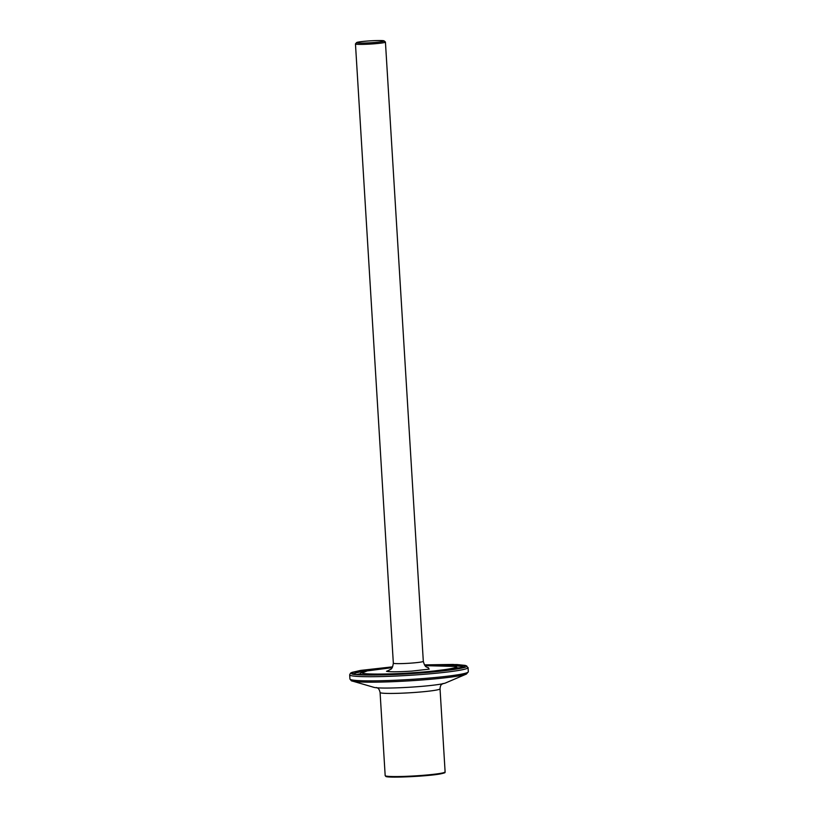 <?xml version="1.0" encoding="UTF-8"?>
<svg xmlns="http://www.w3.org/2000/svg" width="818" height="818" viewBox="0 0 818 818"><rect width="100%" height="100%" fill="white"/><g stroke="black" fill="none" stroke-linecap="round" stroke-linejoin="round"><path stroke-width="1.23" d="M385.298 41.963A15.01 1.043 176.5 0 1 385.39 42.015A15.01 1.043 176.5 0 1 385.431 42.086A15.01 1.043 176.5 0 1 372.446 43.927A15.01 1.043 176.5 0 1 355.595 44.049A15.01 1.043 176.5 0 1 355.462 43.916A15.01 1.043 176.5 0 1 355.493 43.845L356.617 42.587A13.814 0.961 176.5 0 1 368.54 40.961A13.814 0.961 176.5 0 1 384.123 40.9A13.814 0.961 176.5 0 1 372.21 42.659A13.814 0.961 176.5 0 1 356.617 42.587M364.255 674.891A48.62 3.395 -3.5 0 1 360.748 674.216A48.62 3.395 -3.5 0 1 360.319 673.735L361.178 672.498L364.664 671.23L392.149 667.652L368.039 670.555L362.118 673.01C363.253 674.584 392.108 674.369 415.043 672.611C438.55 671.097 460.534 667.744 455.452 666.445L425.033 665.647L450.421 665.637L456.168 666.578L457.681 668.756M468.07 667.6A59.305 4.141 -3.5 0 1 412.947 675.106A59.305 4.141 -3.5 0 1 350.196 675.341A59.305 4.141 -3.5 0 1 349.675 674.84L350.513 673.142L352.098 672.345L360.728 670.402L392.62 666.834L360.114 670.515L352.272 672.345L351.597 673.746C352.987 675.678 388.346 675.412 416.454 673.265C445.268 671.414 472.201 667.304 465.974 665.709L453.029 664.441L424.47 664.881L456.925 664.553L465.391 665.423L468.07 667.6L468.325 671.762L466.393 674.073A58.323 4.07 -3.5 0 0 466.485 674.032M428.059 667.744L429.194 669.144L411.771 671.108C398.11 671.967 389.695 672.028 386.505 671.292L389.399 670.106M357.067 674.492A54.929 3.834 176.5 0 1 360.319 673.756M457.374 667.825A54.929 3.834 176.5 0 1 460.687 668.153M392.579 666.905L360.799 670.525L353.182 672.314L352.538 673.674C353.765 675.576 388.836 675.32 416.331 673.204L464.276 667.181L464.409 665.555L455.503 664.625L424.522 664.952M349.675 674.84L349.93 679.001L351.311 680.76L373.938 687.355A36.534 2.546 -3.5 0 0 409.849 687.222A36.534 2.546 -3.5 0 0 445.513 682.979L466.393 674.073A58.323 4.07 -3.5 0 1 409.46 680.842A58.323 4.07 -3.5 0 1 352.129 681.057A58.323 4.07 -3.5 0 1 351.515 680.842M386.065 776.425C390.166 777.397 401.178 777.315 419.092 776.18C436.536 774.83 444.941 773.552 444.297 772.335M355.462 43.916L393.335 663.173A15.01 1.043 -3.5 0 0 393.468 663.296A15.01 1.043 -3.5 0 0 410.319 663.173A15.01 1.043 -3.5 0 0 423.315 661.333C425.299 668.562 426.996 666.598 428.581 667.887M452.303 665.801A55.399 3.865 176.5 0 1 463.653 666.987A55.399 3.865 176.5 0 1 464 667.202M349.93 679.001A59.305 4.141 -3.5 0 0 350.452 679.502A59.305 4.141 -3.5 0 0 413.202 679.267A59.305 4.141 -3.5 0 0 468.325 671.762M385.176 775.617A30.031 2.096 -3.5 0 0 385.442 775.873A30.031 2.096 -3.5 0 0 417.211 775.75A30.031 2.096 -3.5 0 0 445.115 771.947C444.113 772.57 447.364 772.376 440.636 773.859C427.896 776.384 386.658 778.194 385.779 776.374L385.176 775.617L380.084 692.488A30.031 2.096 176.5 0 0 380.35 692.744A30.031 2.096 176.5 0 0 414.051 692.498A30.031 2.096 176.5 0 0 440.033 688.828C440.493 683.858 441.884 684.697 443.059 683.449M453.612 669.421A48.62 3.395 -3.5 0 0 457.364 667.805M353.662 673.95A55.399 3.865 176.5 0 1 365.104 671.128M360.319 673.735L360.124 674.717M385.431 42.086L423.315 661.333M393.335 663.173C392.251 670.586 390.319 668.848 388.908 670.31M384.123 40.9L385.39 42.015M353.57 674.288L359.266 674.666C372.313 675.361 391.331 674.87 416.321 673.204C442.548 671.639 465.462 667.785 464.43 666.987L464.143 667.529M376.433 687.519C376.883 688.347 378.724 686.834 380.084 692.488M440.033 688.828L445.115 771.947"/></g></svg>
